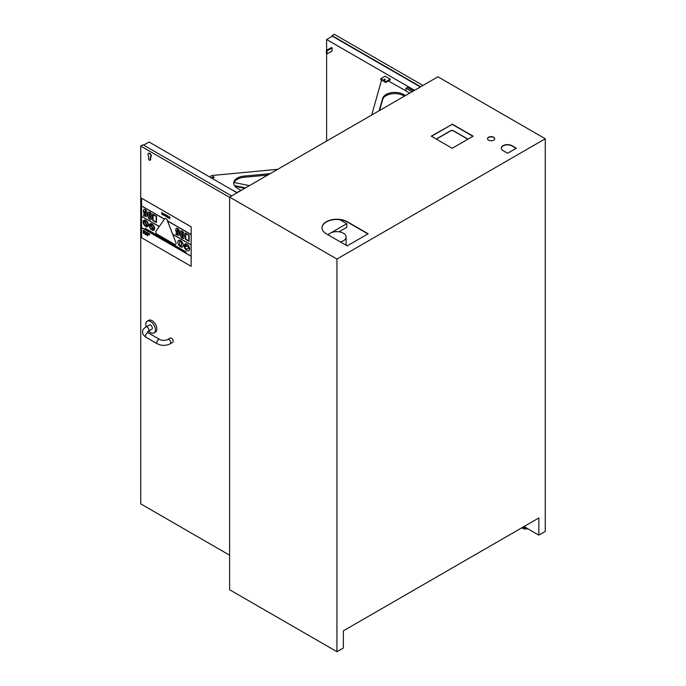 <?xml version="1.0" encoding="UTF-8"?>
<svg xmlns="http://www.w3.org/2000/svg" width="686" height="686" viewBox="0 0 686 686"><rect width="100%" height="100%" fill="white"/><g stroke="black" fill="none" stroke-linecap="round" stroke-linejoin="round"><path stroke-width="1.03" d="M388.37 80.965A3.087 1.784 0 0 0 388.43 80.999L405.966 90.869M371.683 115.059L381.527 80.236A3.087 1.784 180 0 1 381.605 80.039M412.029 91.761L405.966 88.262L405.966 90.964L409.688 93.116M405.452 95.56L403.445 94.428A12.339 7.126 0 0 0 390.969 92.756A12.339 7.126 0 0 0 382.651 98.381L379.152 110.746M379.564 110.506L382.651 99.59A12.339 7.126 180 0 1 390.969 93.965A12.339 7.126 180 0 1 403.445 95.637L404.397 96.169M216.75 181.078L213.963 179.432A3.087 1.784 0 0 0 213.509 179.209M233.755 183.728A12.339 7.126 180 0 1 244.07 177.297L267.737 175.067M212.154 177.297A1.003 0.575 180 0 1 214.143 177.202A1.003 0.575 180 0 1 212.154 177.297M270.233 173.627L244.07 176.088A12.339 7.126 0 0 0 233.712 183.119A12.339 7.126 0 0 0 237.219 188.093L240.134 189.825A1.235 0.712 180 0 1 240.477 190.322A1.235 0.712 180 0 1 240.109 190.828L237.459 192.32A1.235 0.712 180 0 1 236.996 192.483M210.053 177.211L210.053 177.202A3.087 1.784 180 0 1 210.053 177.202A3.087 1.784 180 0 1 212.643 175.445L277.71 169.313M230.976 189.293L237.279 192.655M182.93 235.092C182.948 236.764 182.716 237.416 182.244 237.064L181.55 234.303C181.533 232.623 181.764 231.971 182.244 232.331L182.93 235.092M182.27 232.314C181.79 231.954 181.558 232.614 181.576 234.286L182.27 237.056M183.814 238.325L184.242 235.847L183.788 232.88L182.244 231.028L180.701 231.062L180.238 233.54L180.701 236.541L182.244 238.368L183.788 238.342L184.242 235.847M180.975 230.822L182.27 231.01L183.788 232.88M183.814 232.863L184.268 235.838M177.185 229.596L176.997 230.436L177.614 229.561L178.343 231.791L177.785 232.074L176.971 230.453L177.211 231.508M177.237 231.491L178.36 232.202M179.029 235.349L179.629 232.794L179.037 229.879L177.623 228.361L176.191 228.267L175.659 229.793L176.251 232.014L178.317 233.129L177.863 234.166L176.088 233.309L176.088 234.689L179.029 235.349L179.629 232.794M176.216 233.343L177.863 234.166M176.216 228.249L177.648 228.344L179.037 229.879M179.063 229.861L179.655 232.777M150.534 216.219C150.551 217.891 150.32 218.542 149.848 218.191L149.154 215.43C149.136 213.749 149.368 213.097 149.848 213.457L150.534 216.219M149.874 213.44C149.394 213.08 149.162 213.732 149.179 215.413L149.848 218.191M151.417 219.451L151.846 216.973L151.392 213.998L149.848 212.154L148.305 212.188L147.842 214.667L148.305 217.668L149.848 219.494L151.417 219.451L151.846 216.973M148.33 212.171L149.874 212.137L151.392 213.998M151.417 213.989L151.872 216.965M145.252 210.671L144.6 211.562L144.84 212.617L144.575 211.58L145.218 210.688L145.938 213.346L144.815 212.634L145.964 213.329M146.632 216.476L147.233 213.921L146.641 211.005L145.226 209.487L143.794 209.393L143.263 210.919L143.854 213.14L145.921 214.246L145.466 215.293L143.691 214.426L143.691 215.816L146.632 216.476L147.233 213.921M143.82 214.469L145.466 215.293M143.82 209.376L145.252 209.47L146.641 211.005M146.667 210.988L147.258 213.903M146.727 234.072L146.873 235.066M146.427 234.741L146.204 233.755L145.921 234.706L146.427 234.741M146.641 235.118L146.204 233.755M144.72 233.086L145.08 234.218L145.286 233.231L144.72 233.086M145.286 233.231L144.72 232.906M145.106 233.309L145.08 234.218M144.506 233.326L144.309 232.837L144.532 233.317M144.137 233.086L144.309 233.6M144.334 233.78L144.677 233.403L144.334 233.78L143.991 232.76L144.309 233.789L144.652 233.42L143.991 232.76M148.991 233.626L149.402 234.972L149.668 234.012L149.162 233.72M149.188 233.703L149.351 234.218M149.428 234.955L149.497 233.917M147.619 232.828L147.619 233.943L147.756 233.291L148.185 234.269L147.756 232.914M147.782 232.897L148.056 233.729M148.21 233.146L148.185 234.269M147.782 233.377L147.756 234.02M146.521 232.683L146.504 233.317L146.813 232.88M146.838 232.863L146.504 233.317M146.169 232.511L146.35 232.108L146.804 232.665M146.315 232.588L146.495 233.12M145.441 231.576L146.109 233.043L145.441 231.576L145.441 232.683L146.084 233.06M145.612 232.314L145.586 232.768M143.931 230.702L143.931 231.808L144.069 231.019L144.352 232.048L144.489 231.259L144.626 232.211L144.146 230.83M144.171 230.813L144.292 231.576M144.652 231.088L144.626 232.211M144.489 231.388L144.352 232.048M144.094 231.191L144.069 231.885M168.885 217.882L169.862 218.783L169.476 216.819L168.893 217.042L169.751 218.354L168.902 217.891M169.125 218.139L169.751 218.354M169.965 217.23L168.893 217.042M169.185 217.136L169.674 217.779M169.699 217.771L169.862 218.783M167.607 216.665L168.01 216.227L168.439 217.17L168.01 217.625L168.01 216.227L168.036 217.608L168.464 217.153L168.036 217.608M167.307 216.519L168.01 217.882L168.713 217.333L168.01 215.97L167.307 216.519L168.01 215.97L168.739 217.316L168.01 217.882M167.333 216.502L168.036 215.953L167.333 216.502M163.191 214.598L164.168 215.498L163.465 213.869L164.271 213.946L163.199 213.749L164.057 215.07L163.405 214.872M163.431 214.855L164.057 215.07M163.199 213.749L164.271 213.946M163.491 213.852L163.98 214.495M164.005 214.478L164.168 215.498M162.651 214.298L162.179 213.595L162.651 213.792L162.239 214.272M162.205 213.578L162.265 214.255M162.145 214.495L162.916 214.889L162.916 213.655L161.793 212.471L162.651 213.492L161.664 213.646L162.145 214.495M161.69 213.629L162.676 213.535M162.942 214.881L162.771 213.054L161.793 212.471M189.122 248.572L187.621 246.24L189.122 248.572L186.421 248.932L186.438 249.653L186.421 248.932M187.63 246.231L186.129 246.437L187.63 246.231M185.143 245.871L186.138 246.437L185.143 245.871L185.083 247.732L186.429 249.653M164.966 218.534L164.94 218.542A2.032 1.175 -120 0 0 164.717 218.757L156.039 231.105A2.032 1.175 -120 0 0 157.283 234.312L174.638 244.336A2.032 1.175 -120 0 0 175.659 244.439A2.032 1.175 -120 0 0 175.882 242.561L167.204 220.197A2.032 1.175 -120 0 0 164.94 218.542A2.032 1.175 60 0 1 164.966 218.534A2.032 1.175 60 0 1 167.23 220.18L167.521 220.969L191.128 234.603L191.162 226.826L191.162 266.322L141.573 237.716L141.573 227.658L191.128 256.264L141.556 227.546L191.145 256.152L191.128 234.603M172.735 234.363L175.908 242.552A2.032 1.175 60 0 1 175.685 244.422A2.032 1.175 60 0 1 175.667 244.43L175.685 244.422M167.547 220.986L172.709 234.346L191.128 244.979M188.813 235.307L188.813 240.915L185.657 239.097L185.657 233.48L188.813 235.307M185.683 233.497L185.683 239.08L188.813 240.889M185.383 233.008L189.113 235.135L189.087 241.395L189.087 235.144L185.383 233.008L185.383 239.251L189.087 241.395M156.185 216.467L156.185 222.075L153.029 220.249L153.029 214.641L156.185 216.467M153.055 214.658L153.055 220.24L156.185 222.041M152.781 214.152L156.485 216.287L156.485 222.538L156.459 216.304L152.755 214.169L152.755 220.412L156.459 222.547M145.218 228.361L186.078 251.925L186.052 252.542L186.052 251.934L145.218 228.361L145.218 228.961L186.052 252.542M185.366 244.628L185.366 244.628A0.832 0.48 60 0 1 186.369 245.691A0.832 0.48 -120 0 0 185.357 244.636A0.832 0.48 -120 0 0 186.189 246.077A0.832 0.48 -120 0 0 186.36 245.691A0.832 0.48 60 0 1 186.198 246.068L186.189 246.077M181.593 245.974L181.541 242.775L181.593 245.974L180.847 245.957L179.552 244.31L179.552 241.258L180.341 241.24L181.55 242.775L180.332 241.24L179.552 241.258M164.889 214.529L165.566 215.284M164.76 214.821L165.566 215.31L164.734 214.829M165.643 214.804L165.215 214.324L164.469 214.889L165.789 216.442L164.734 215.07L165.823 215.696L165.643 214.804L165.189 214.341L164.469 214.889M165.669 214.787L165.823 215.696M164.76 215.052L165.575 216.124M165.978 215.756L167.178 217.248L166.252 215.919L167.178 215.636L166.184 215.172L165.978 215.756M166.184 215.172L167.178 215.636M166.278 215.901L167.161 216.896M143.263 230.316L143.82 230.607L143.263 230.316L143.263 231.422L143.811 231.739L143.794 230.813M143.434 230.599L143.768 231.045M143.434 231.036L143.811 231.551M144.797 231.173L145.329 231.482L144.772 231.191L144.772 232.297L145.321 232.614L145.303 231.491M146.95 232.443L147.49 233.866L147.481 232.751M147.121 232.725L147.456 233.171M148.673 233.583L148.648 234.552M148.313 233.797L148.682 233.394L148.339 233.78L148.682 233.394L148.939 233.9M143.263 232.065L143.263 233.171L143.4 232.52L143.837 233.497L143.408 232.142L143.7 232.957M143.726 232.297L143.837 233.497M143.425 232.605L143.4 233.249M145.406 233.266L145.904 233.557L145.381 233.283L145.381 234.389L145.878 233.566M145.552 234.02L145.526 234.475M147.336 234.423L147.336 235.521L147.842 235.812L147.481 234.509M147.507 234.492L147.481 235.418M167.487 220.832L191.145 234.492L167.47 220.841M164.417 219.186L141.556 205.98L164.477 219.091L141.556 205.886L141.573 198.22L191.145 226.834M141.573 205.997L141.573 216.253L159.289 226.474M172.675 234.209L191.145 244.868L172.658 234.218M141.573 216.373L141.556 227.649M189.602 248.932A3.824 2.212 60 0 1 188.813 250.682A3.824 2.212 60 0 1 188.804 250.69L188.796 250.69A3.824 2.212 -120 0 0 189.585 248.941A3.824 2.212 -120 0 0 187.921 245.091A3.824 2.212 -120 0 0 184.971 244.062A3.824 2.212 60 0 1 184.988 244.053A3.824 2.212 60 0 1 187.938 245.082A3.824 2.212 60 0 1 189.602 248.932M154.616 228.515A3.704 2.135 60 0 1 153.853 230.213A3.704 2.135 60 0 1 153.844 230.213L153.836 230.222A3.704 2.135 -120 0 0 154.599 228.524A3.704 2.135 -120 0 0 152.987 224.802A3.704 2.135 -120 0 0 150.131 223.808A3.704 2.135 60 0 1 150.148 223.799A3.704 2.135 60 0 1 153.004 224.794A3.704 2.135 60 0 1 154.616 228.515M148.382 224.914A3.704 2.135 60 0 1 147.619 226.612A3.704 2.135 60 0 1 147.61 226.62A3.704 2.135 -120 0 0 148.365 224.931A3.704 2.135 -120 0 0 146.753 221.201A3.704 2.135 -120 0 0 143.897 220.206A3.704 2.135 60 0 1 143.914 220.197A3.704 2.135 60 0 1 146.77 221.192A3.704 2.135 60 0 1 148.382 224.914M183.239 245.254A3.824 2.212 60 0 1 182.442 247.003A3.824 2.212 60 0 1 182.433 247.011A3.824 2.212 -120 0 0 183.213 245.262A3.824 2.212 -120 0 0 181.55 241.412A3.824 2.212 -120 0 0 178.6 240.392A3.824 2.212 60 0 1 178.617 240.374A3.824 2.212 60 0 1 181.567 241.403A3.824 2.212 60 0 1 183.239 245.254M191.145 266.331L191.145 256.255M178.617 240.374L178.6 240.392A3.824 2.212 -120 0 0 178.6 244.808A3.824 2.212 -120 0 0 182.425 247.011L182.425 247.011M147.001 226.08A2.958 1.706 60 0 1 144.24 224.219A2.958 1.706 60 0 1 144.12 220.952L147.001 226.08M144.12 220.961A2.958 1.706 -120 0 0 144.257 224.211A2.958 1.706 -120 0 0 146.993 226.071M144.497 220.755A2.958 1.706 60 0 1 147.258 222.616A2.958 1.706 60 0 1 147.379 225.874L144.497 220.755M144.514 220.746L147.387 225.865M143.914 220.197L143.897 220.206A3.704 2.135 -120 0 0 143.897 224.485A3.704 2.135 -120 0 0 147.601 226.62L147.619 226.612M159.281 226.491L141.556 216.262L159.229 226.56M153.235 229.681A2.958 1.706 60 0 1 150.474 227.821A2.958 1.706 60 0 1 150.354 224.554L153.235 229.681A2.958 1.706 -120 0 1 150.491 227.812A2.958 1.706 -120 0 1 150.354 224.562M150.731 224.356A2.958 1.706 60 0 1 153.493 226.217A2.958 1.706 60 0 1 153.613 229.476L150.731 224.356L153.63 229.467M150.148 223.799L150.131 223.808A3.704 2.135 -120 0 0 150.131 228.086A3.704 2.135 -120 0 0 153.836 230.222M184.988 244.053L184.971 244.062A3.824 2.212 -120 0 0 184.971 248.486A3.824 2.212 -120 0 0 188.796 250.69M141.59 198.203L191.162 226.826M330.498 233.094L346.773 223.696L346.773 227.323L339.021 231.799M229.604 197.379L140.724 146.058L142.988 144.755L231.619 195.922M229.604 555.188L140.724 503.867L140.724 146.058M147.19 321.202L148.673 320.345A6.791 3.919 60 0 1 153.904 322.163A6.791 3.919 60 0 1 156.862 328.997A6.791 3.919 60 0 1 155.456 332.101L153.973 332.959A6.791 3.919 -120 0 0 155.379 329.855A6.791 3.919 -120 0 0 152.421 323.02A6.791 3.919 -120 0 0 147.19 321.202A6.791 3.919 -120 0 0 146.187 326.768M148.588 153.338A2.101 1.209 60 0 1 148.751 153.21A2.101 1.209 60 0 1 150.843 154.419A2.101 1.209 60 0 1 150.843 156.845A2.101 1.209 60 0 1 150.671 156.914M150.671 156.948L150.671 159.461A1.235 0.712 60 0 1 150.414 160.027A1.235 0.712 60 0 1 150.217 160.087M167.418 152.592L166.561 152.103M152.326 328.088A2.47 1.423 60 0 1 151.812 329.22L148.416 331.184A2.47 1.423 -120 0 0 148.922 330.052A2.47 1.423 -120 0 0 147.85 327.574A2.47 1.423 -120 0 0 145.946 326.905L149.351 324.941A2.47 1.423 60 0 1 151.246 325.601A2.47 1.423 60 0 1 152.326 328.088M167.761 339.501L170.205 338.095A2.47 1.423 60 0 1 172.675 339.519A2.47 1.423 60 0 1 172.675 342.365L170.231 343.78C165.918 345.881 161.604 345.881 157.291 343.78A2.47 1.423 120 0 1 157.291 340.925A2.47 1.423 120 0 1 159.761 339.501C162.428 340.71 165.094 340.71 167.761 339.501A2.47 1.423 60 0 1 170.231 340.925A2.47 1.423 60 0 1 170.231 343.78M148.656 331.046A6.791 3.919 -120 0 0 153.973 332.959M150.32 157.12A2.101 1.209 -120 0 0 150.5 157.043A2.101 1.209 -120 0 0 150.5 154.624A2.101 1.209 -120 0 0 148.399 153.415A2.101 1.209 -120 0 0 148.579 156.108L148.579 158.655A1.235 0.712 -120 0 0 149.111 159.898A1.235 0.712 -120 0 0 150.062 160.232A1.235 0.712 -120 0 0 150.32 159.666L150.32 157.12M143.657 145.132L149.076 142.002L237.039 192.792M413.426 90.955L407.364 87.456L405.966 88.262M414.576 90.295L326.613 39.505L326.613 50.327M326.613 53.628L326.613 141.076M326.365 50.464L331.424 47.548L332.127 47.951L332.127 50.97L327.068 53.894L327.068 50.867L326.365 50.464L326.365 53.491L327.068 53.894M390.154 79.13L390.154 79.936L385.789 82.457L380.73 79.533L380.73 78.727L385.095 76.215L390.154 79.13L385.789 81.651L380.73 78.727M332.127 47.951L327.068 50.867M384.82 79.842L384.323 79.842M384.049 79.13L385.309 79.439L384.049 79.13M385.789 81.651L385.789 82.457M332.033 36.375L332.033 35.612L420.655 86.779M326.613 39.505L332.358 36.187L420.329 86.968M422.928 85.467L334.296 34.3L332.033 35.612M346.773 223.696L339.759 219.649M327.797 234.655L330.069 233.343M545.276 138.769L545.276 531.418L538.844 535.131L538.844 517.973L343.377 630.828L343.377 647.987L336.937 651.7L229.604 589.728L229.604 197.088L336.937 259.051L545.276 138.769L437.942 76.798L229.604 197.088M501.346 148.305A6.174 3.559 180 0 1 505.256 145.115A6.174 3.559 180 0 1 511.876 145.912L516.061 148.382M322.017 227.906A14.809 8.549 180 0 1 331.261 220.103A14.809 8.549 180 0 1 347.296 221.981L367.893 233.926M431.46 136.308L452.185 124.346L472.911 136.308M487.532 138.829A3.576 2.067 180 0 1 489.838 137.02A3.576 2.067 180 0 1 493.637 137.492A3.576 2.067 180 0 1 494.675 138.829M347.21 245.862L326.356 233.823A14.809 8.549 180 0 1 322.017 227.778A14.809 8.549 180 0 1 331.158 219.88A14.809 8.549 180 0 1 347.296 221.732L368.159 233.772L347.21 245.862M511.876 145.655L516.326 148.227L507.606 153.261L503.155 150.697A6.174 3.559 180 0 1 501.346 148.176A6.174 3.559 180 0 1 505.153 144.883A6.174 3.559 180 0 1 511.876 145.655L511.876 145.912M452.185 124.089L473.126 136.18L452.185 148.279L431.245 136.18L452.185 124.346M340.385 241.926A9.252 5.342 0 0 0 346.078 236.996A9.252 5.342 0 0 0 338.644 231.748A9.252 5.342 0 0 0 328.285 234.938M488.578 140.167A3.576 2.067 180 0 1 487.523 138.701A3.576 2.067 180 0 1 491.107 136.634A3.576 2.067 180 0 1 494.683 138.701A3.576 2.067 180 0 1 492.479 140.613A3.576 2.067 180 0 1 488.578 140.167M522.783 527.251A3.927 2.264 0 0 0 526.205 527.834L523.984 526.556M538.844 535.131L526.205 527.834M527.628 528.657A3.927 2.264 180 0 1 521.943 527.731M336.937 651.7L336.937 259.051M234.998 186.292L244.773 188.324M245.545 187.878L234.466 185.58M234.14 182.476L249.395 185.657M382.651 99.59L382.651 98.381M403.445 95.637L403.445 94.428M244.07 176.088L244.07 177.297M453.326 130.846L467.852 139.232M436.356 139.129L450.711 130.846M451.054 130.64A1.355 0.78 180 0 1 452.974 130.64M159.761 339.501L148.416 332.95A2.47 1.423 120 0 0 145.946 334.382A2.47 1.423 120 0 0 145.946 337.229L157.291 343.78M240.477 190.802L240.477 190.322M467.998 139.147L453.223 130.623L450.805 130.623L436.21 139.052M148.416 332.95L147.481 332.067L148.416 331.184M145.946 337.229C141.565 333.748 143.134 333.722 142.542 332.084C143.134 330.438 141.53 330.42 145.946 326.905M346.078 245.211L346.078 236.996"/></g></svg>
